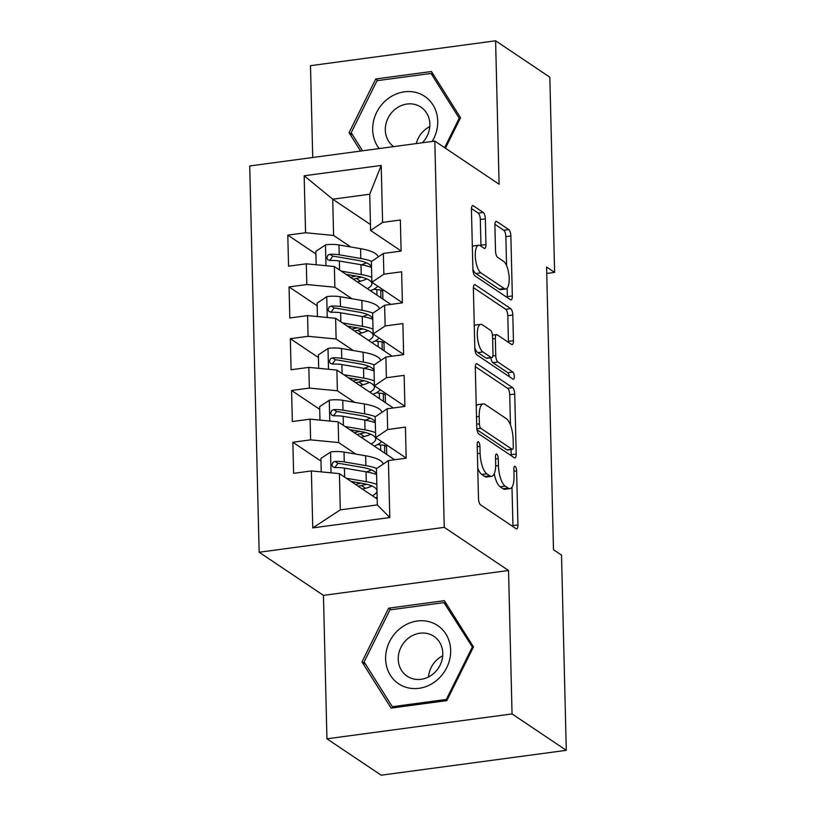<?xml version="1.0" encoding="UTF-8"?>
<svg xmlns="http://www.w3.org/2000/svg" width="816" height="816" viewBox="0 0 816 816"><rect width="100%" height="100%" fill="white"/><g stroke="black" fill="none" stroke-linecap="round" stroke-linejoin="round"><path stroke-width="1.22" d="M478.472 441.833A3.703 1.306 82.3 0 0 478.064 441.721A3.703 1.306 82.3 0 0 477.176 444.465L478.492 498.464A5.294 1.867 82.3 0 0 480.593 504.869L516.079 528.686A5.294 1.867 82.3 0 0 516.661 528.86A5.294 1.867 82.3 0 0 517.936 524.933L516.61 470.934A3.703 1.306 82.3 0 0 515.141 466.446A3.703 1.306 82.3 0 0 514.743 466.334A3.703 1.306 82.3 0 0 513.856 469.078L514.019 476.065A16.942 5.957 82.3 0 1 509.969 488.621A16.942 5.957 82.3 0 1 508.113 488.101L505.155 486.112A16.942 5.957 82.3 0 1 498.443 465.61L498.27 458.623A3.703 1.306 82.3 0 0 496.801 454.145A3.703 1.306 82.3 0 0 496.403 454.022A3.703 1.306 82.3 0 0 495.516 456.776L495.679 463.763A16.942 5.957 82.3 0 1 491.63 476.309A16.942 5.957 82.3 0 1 489.773 475.789L486.815 473.81A16.942 5.957 82.3 0 1 480.104 453.308L479.93 446.321A3.703 1.306 82.3 0 0 478.472 441.833M485.336 218.861A5.294 1.867 82.3 0 0 483.235 212.456L473.28 205.775A5.294 1.867 82.3 0 0 472.699 205.612A5.294 1.867 82.3 0 0 471.434 209.528L472.903 269.504A5.294 1.867 82.3 0 0 474.994 275.91L510.49 299.727A5.294 1.867 82.3 0 0 511.071 299.89A5.294 1.867 82.3 0 0 512.336 295.963L510.867 235.997A5.294 1.867 82.3 0 0 508.776 229.592L496.75 221.513A5.294 1.867 82.3 0 0 496.169 221.35A5.294 1.867 82.3 0 0 494.894 225.277L495.526 250.94A5.294 1.867 82.3 0 0 497.617 257.346L503.584 261.355A14.158 4.978 82.3 0 1 509.082 276.4A14.158 4.978 82.3 0 1 505.808 288.976A14.158 4.978 82.3 0 1 504.247 288.538L480.879 272.86A14.158 4.978 82.3 0 1 475.391 257.815A14.158 4.978 82.3 0 1 478.666 245.239A14.158 4.978 82.3 0 1 480.216 245.667L484.112 248.288A5.294 1.867 82.3 0 0 484.694 248.452A5.294 1.867 82.3 0 0 485.959 244.525L485.336 218.861L480.328 219.535A5.294 1.867 82.3 0 0 478.237 213.129L471.444 208.57M546.577 267.016L553.483 549.729L561.52 555.115L566.284 750.322L512.05 713.929L508.541 570.496L444.251 527.36L434.816 141.086L499.106 184.232L495.598 40.8L549.841 77.194L554.605 272.401L546.577 267.016M477.146 363.834A5.294 1.867 82.3 0 0 476.564 363.671A5.294 1.867 82.3 0 0 475.3 367.598L476.758 427.564A5.294 1.867 82.3 0 0 478.859 433.969L514.355 457.786A5.294 1.867 82.3 0 0 514.937 457.96A5.294 1.867 82.3 0 0 516.202 454.033L514.733 394.057A5.294 1.867 82.3 0 0 512.642 387.651L477.146 363.834L476.044 363.987M474.83 348.534L473.362 288.558A5.294 1.867 82.3 0 1 474.626 284.641A5.294 1.867 82.3 0 1 475.208 284.804L510.704 308.621A5.294 1.867 82.3 0 1 512.805 315.027L513.427 340.69A5.294 1.867 82.3 0 1 512.162 344.617A5.294 1.867 82.3 0 1 511.581 344.454L497.189 334.795A5.294 1.867 82.3 0 0 496.607 334.631A5.294 1.867 82.3 0 0 495.343 338.548L495.751 355.582A5.294 1.867 82.3 0 0 497.852 361.988L512.836 372.045A3.703 1.306 82.3 0 1 514.274 375.982A3.703 1.306 82.3 0 1 513.417 379.267A3.703 1.306 82.3 0 1 513.009 379.154L476.921 354.94A5.294 1.867 82.3 0 1 474.83 348.534M444.251 527.36L259.151 552.238L249.716 165.964L434.816 141.086M389.803 517.538L312.763 527.891L311.375 470.934L339.415 473.637L340.303 509.878L377.329 504.9L389.803 517.538L388.416 460.581L406.174 458.194L405.419 427.125L387.661 429.512L387.151 408.796L404.909 406.409L404.155 375.35L386.386 377.737L385.886 357.02L403.645 354.634L402.89 323.564L385.121 325.951L384.622 305.245L402.38 302.858L401.625 271.789L383.857 274.176L383.357 253.46L401.115 251.073L400.35 220.004L382.592 222.391L370.617 230.479L369.73 194.228L332.714 199.206L333.601 235.447L350.788 246.983M320.974 461.122L292.852 442.252L293.617 473.321L311.375 470.934M292.852 442.252L310.61 439.865L310.111 419.149L338.15 421.852L394.618 459.745M319.709 409.336L291.587 390.476L292.342 421.535L310.111 419.149M291.587 390.476L309.346 388.09L308.846 367.373L336.886 370.076L393.353 407.969M318.444 357.561L290.323 338.691L291.077 369.76L308.846 367.373M290.323 338.691L308.081 336.304L307.581 315.598L335.621 318.301L392.088 356.184M317.179 305.786L289.058 286.916L289.813 317.985L307.581 315.598M289.058 286.916L306.816 284.529L306.306 263.813L334.356 266.516L390.823 304.409M315.914 254L287.793 235.13L288.548 266.2L306.306 263.813M287.793 235.13L305.551 232.744L304.164 175.787L381.205 165.434L382.592 222.391M402.38 302.716L371.882 282.254L371.382 261.548L383.357 253.46M383.857 274.176L371.882 282.254M370.474 224.543L332.714 199.206L304.164 175.787M305.551 232.744L333.601 235.447M403.645 354.491L373.147 334.03L372.647 313.324L384.622 305.245M385.121 325.951L373.147 334.03M334.356 266.516L334.866 287.232L352.053 298.768M306.816 284.529L334.866 287.232M404.909 406.276L374.411 385.815L373.912 365.099L385.886 357.02M386.386 377.737L374.411 385.815M335.621 318.301L336.131 339.007L353.318 350.543M308.081 336.304L336.131 339.007M406.174 458.051L375.676 437.59L375.176 416.884L387.151 408.796M387.661 429.512L375.676 437.59M336.886 370.076L337.396 390.793L354.583 402.319M309.346 388.09L337.396 390.793M377.329 504.9L376.441 468.659L388.416 460.581M338.15 421.852L338.66 442.568L355.847 454.104M310.61 439.865L338.66 442.568M546.73 273.462L554.605 272.401M495.598 40.8L310.488 65.678L312.732 157.498M508.541 570.496L323.442 595.374L326.941 738.806L512.05 713.929M326.941 738.806L381.184 775.2L566.284 750.322M323.442 595.374L259.151 552.238M401.115 250.94L370.617 230.479M339.415 473.637L377.186 498.974M382.918 299.105L382.684 289.507M384.183 350.88L383.948 341.282M385.448 402.665L385.213 393.057M386.713 454.441L386.478 444.842M312.763 527.891L340.303 509.878M369.73 194.228L381.205 165.434M388.64 608.175L361.988 661.888L391.088 708.104L446.831 700.618L473.484 646.904L444.383 600.678L388.64 608.175L390.976 609.736M445.424 148.206L460.55 117.718L431.45 71.502L375.707 78.989L349.054 132.702L360.611 151.062M477.758 468.2A16.942 5.957 82.3 0 0 481.807 474.473L486.815 473.81M491.63 476.309L486.622 476.983A16.942 5.957 82.3 0 1 484.765 476.462L481.807 474.473M494.241 473.759A16.942 5.957 82.3 0 0 500.147 486.785L505.155 486.112M509.969 488.621L504.961 489.294A16.942 5.957 82.3 0 1 503.105 488.774L500.147 486.785M512.917 526.565A5.294 1.867 82.3 0 0 512.927 525.606L511.989 487.142M510.469 425.003L509.735 394.73A5.294 1.867 82.3 0 0 507.634 388.324L475.31 366.639M511.183 455.665A5.294 1.867 82.3 0 0 511.193 454.706L511.071 449.514M479.39 423.83A3.703 1.306 82.3 0 0 480.848 428.318L512.009 449.218A3.703 1.306 82.3 0 0 512.417 449.33A3.703 1.306 82.3 0 0 513.305 446.587L513.121 439.222A16.942 5.957 82.3 0 0 506.41 418.72L485.122 404.43A16.942 5.957 82.3 0 0 483.256 403.91A16.942 5.957 82.3 0 0 479.206 416.456L479.39 423.83L476.677 424.198M512.417 449.33L507.409 450.004A3.703 1.306 82.3 0 1 507.001 449.891L476.983 429.746M483.256 403.91L478.258 404.583A16.942 5.957 82.3 0 0 476.238 406.062M473.382 287.599L505.706 309.295L510.704 308.621M508.409 342.322A5.294 1.867 82.3 0 0 508.429 341.363L507.797 315.7A5.294 1.867 82.3 0 0 505.706 309.295M490.875 357.765A5.294 1.867 82.3 0 0 492.844 362.661L507.838 372.708L512.836 372.045M509.276 376.645A3.703 1.306 82.3 0 0 507.838 372.708M482.246 324.768A14.158 4.978 82.3 0 0 480.695 324.329A14.158 4.978 82.3 0 0 477.421 336.906A14.158 4.978 82.3 0 0 482.909 351.961L491.15 357.49A5.294 1.867 82.3 0 0 491.732 357.653A5.294 1.867 82.3 0 0 492.997 353.726L492.578 336.702A5.294 1.867 82.3 0 0 490.477 330.296L482.246 324.768M480.695 324.329L475.697 325.003A14.158 4.978 82.3 0 0 474.28 325.88M474.82 348.126A14.158 4.978 82.3 0 0 477.911 352.634L482.909 351.961M491.732 357.653L486.724 358.326A5.294 1.867 82.3 0 1 486.142 358.153L477.911 352.634M480.94 246.157A5.294 1.867 82.3 0 0 480.961 245.198L480.328 219.535M478.666 245.239L473.668 245.902A14.158 4.978 82.3 0 0 472.342 246.667M472.892 269.27A14.158 4.978 82.3 0 0 475.881 273.533L480.879 272.86M505.808 288.976L500.8 289.649A14.158 4.978 82.3 0 1 499.249 289.211L475.881 273.533M506.573 265.618L505.869 236.671A5.294 1.867 82.3 0 0 503.768 230.265L494.914 224.318M507.317 297.605A5.294 1.867 82.3 0 0 507.338 296.636L507.124 288.211M365.65 664.336L361.988 661.888M352.716 135.15L349.054 132.702M378.043 80.56L375.707 78.989M351.053 481.44L362.273 483.358A34.241 9.527 -1.4 0 1 376.941 490.793A34.241 9.527 -1.4 0 1 372.351 495.73M346.29 478.247L366.272 481.675A41.249 11.485 -1.4 0 1 376.829 484.408M377.135 497.179A41.249 11.485 -1.4 0 1 375.503 497.852M321.239 471.883L320.912 458.439L330.786 451.921A14.29 3.978 -1.4 0 1 344.026 452.074L365.639 455.777A41.249 11.485 -1.4 0 1 383.234 464.08M361.386 485.551L365.517 488.315M371.515 469.945A34.241 9.527 -1.4 0 1 366.404 471.893M376.727 468.466A41.249 11.485 178.6 0 0 365.884 465.62L344.26 461.917A14.29 3.978 178.6 0 0 335.029 461.417L332.989 462.233L331.898 465.1L332.816 466.864L335.182 467.629A14.29 3.978 -1.4 0 1 344.413 468.129L366.037 471.832A41.249 11.485 -1.4 0 1 376.584 474.565M363.304 489.661L363.283 488.886A34.241 9.527 178.6 0 0 371.902 485.989M366.71 484.286L358.357 486.265A12.668 3.529 178.6 0 0 358.265 486.285M363.283 488.886L362.447 489.09M355.552 484.459L361.08 483.164M334.733 467.629L337.916 463.355A7.283 2.03 -1.4 0 1 340.262 463.6L361.876 467.313A34.241 9.527 -1.4 0 1 376.533 474.545M349.789 429.665L361.009 431.582A34.241 9.527 -1.4 0 1 375.676 439.008A34.241 9.527 -1.4 0 1 371.086 443.955M345.025 426.462L365.007 429.889A41.249 11.485 -1.4 0 1 375.564 432.623M381.592 441.558A41.249 11.485 -1.4 0 1 374.238 446.077M319.974 420.107L319.637 406.664L329.521 400.136A14.29 3.978 -1.4 0 1 342.761 400.299L364.375 404.002A41.249 11.485 -1.4 0 1 381.97 412.294M360.121 433.765L364.252 436.54M377.686 444.516A11.72 3.264 178.6 0 0 380.603 444.944L384.56 445.332L386.529 446.648M370.25 418.159A34.241 9.527 -1.4 0 1 365.14 420.118M375.462 416.69A41.249 11.485 178.6 0 0 364.619 413.845L342.995 410.132A14.29 3.978 178.6 0 0 333.764 409.642L331.724 410.448L330.633 413.314L331.551 415.079L333.917 415.854A14.29 3.978 -1.4 0 1 343.148 416.344L364.772 420.056A41.249 11.485 -1.4 0 1 375.319 422.79M362.039 437.886L362.018 437.111A34.241 9.527 178.6 0 0 370.637 434.214M365.446 432.511L357.092 434.479A12.668 3.529 178.6 0 0 357 434.5M362.018 437.111L361.182 437.305M354.287 432.684L359.815 431.378M333.469 415.844L336.651 411.58A7.283 2.03 -1.4 0 1 338.997 411.825L360.611 415.528A34.241 9.527 -1.4 0 1 375.268 422.77M384.56 445.332L384.744 453.125M348.524 377.879L359.744 379.807A34.241 9.527 -1.4 0 1 374.411 387.233A34.241 9.527 -1.4 0 1 369.811 392.17M343.76 374.687L363.742 378.114A41.249 11.485 -1.4 0 1 374.289 380.848M380.327 389.783A41.249 11.485 -1.4 0 1 372.973 394.291M318.709 368.322L318.373 354.878L328.256 348.361A14.29 3.978 -1.4 0 1 341.496 348.514L363.11 352.226A41.249 11.485 -1.4 0 1 380.705 360.519M358.856 381.99L362.987 384.764M376.411 392.741A11.72 3.264 178.6 0 0 379.338 393.169L383.296 393.547L385.264 394.873M368.985 366.384A34.241 9.527 -1.4 0 1 363.875 368.342M374.197 364.915A41.249 11.485 178.6 0 0 363.355 362.059L341.731 358.357A14.29 3.978 178.6 0 0 332.5 357.857L330.46 358.673L329.358 361.539L330.286 363.304L332.653 364.079A14.29 3.978 -1.4 0 1 341.884 364.568L363.508 368.271A41.249 11.485 -1.4 0 1 374.054 371.005M360.774 386.101L360.754 385.336A34.241 9.527 178.6 0 0 369.373 382.439M364.181 380.735L355.827 382.704A12.668 3.529 178.6 0 0 355.735 382.724M360.754 385.336L359.917 385.529M353.022 380.909L358.55 379.603M332.204 364.069L335.386 359.805A7.283 2.03 -1.4 0 1 337.732 360.05L359.346 363.752A34.241 9.527 -1.4 0 1 374.003 370.994M383.296 393.547L383.479 401.339M401.166 627.698A35.047 31.324 -56.1 0 0 390.385 675.271A35.047 31.324 -56.1 0 0 435.112 681.625A35.047 31.324 -56.1 0 0 445.893 634.052A35.047 31.324 -56.1 0 0 401.166 627.698M408.898 637.796A24.001 21.451 -56.1 0 0 407.143 676.189A24.001 21.451 -56.1 0 0 432.133 674.72A24.001 21.451 -56.1 0 0 433.888 636.327A24.001 21.451 -56.1 0 0 408.898 637.796M428.492 676.974A24.001 21.451 123.9 0 1 439.059 658.043A24.001 21.451 123.9 0 1 442.711 655.789M472.148 647.404L446.332 699.445L392.312 706.707L364.13 661.919L389.946 609.878L443.965 602.616L472.964 647.945M447.137 699.985L446.332 699.445M393.853 707.737L392.312 706.707M446.811 604.534L443.965 602.616M432.174 141.443A35.047 31.324 -56.1 0 0 428.716 99.613A35.047 31.324 -56.1 0 0 388.232 98.522A35.047 31.324 -56.1 0 0 379.195 148.563M422.362 142.759A24.001 21.451 -56.1 0 0 420.954 107.151A24.001 21.451 -56.1 0 0 395.964 108.62A24.001 21.451 -56.1 0 0 393.659 146.625M416.262 143.585A24.001 21.451 123.9 0 1 426.136 128.857A24.001 21.451 123.9 0 1 429.777 126.602M460.03 118.769L459.214 118.218L444.608 147.665M362.559 150.797L351.196 132.743L377.012 80.692L431.032 73.44L459.214 118.218M433.877 75.347L431.032 73.44M347.249 326.104L358.479 328.022A34.241 9.527 -1.4 0 1 373.147 335.458A34.241 9.527 -1.4 0 1 368.546 340.394M342.496 322.912L362.477 326.329A41.249 11.485 -1.4 0 1 373.024 329.072M379.063 338.008A41.249 11.485 -1.4 0 1 371.708 342.516M317.444 316.547L317.108 303.103L326.992 296.585A14.29 3.978 -1.4 0 1 340.231 296.738L361.845 300.441A41.249 11.485 -1.4 0 1 379.44 308.744M357.592 330.215L361.723 332.979M375.146 340.955A11.72 3.264 178.6 0 0 378.073 341.394L382.021 341.771L383.989 343.097M367.72 314.609A34.241 9.527 -1.4 0 1 362.61 316.557M372.932 313.13A41.249 11.485 178.6 0 0 362.09 310.284L340.466 306.571A14.29 3.978 178.6 0 0 331.235 306.082L329.195 306.887L328.093 309.764L329.021 311.518L331.388 312.293A14.29 3.978 -1.4 0 1 340.619 312.793L362.243 316.496A41.249 11.485 -1.4 0 1 372.79 319.229M359.509 334.325L359.489 333.55A34.241 9.527 178.6 0 0 368.108 330.653M362.916 328.95L354.562 330.929A12.668 3.529 178.6 0 0 354.47 330.949M359.489 333.55L358.652 333.754M351.757 329.123L357.286 327.818M330.939 312.293L334.121 308.02A7.283 2.03 -1.4 0 1 336.467 308.264L358.081 311.977A34.241 9.527 -1.4 0 1 372.739 319.209M382.021 341.771L382.214 349.564M345.984 274.319L357.214 276.247A34.241 9.527 -1.4 0 1 371.882 283.672A34.241 9.527 -1.4 0 1 367.282 288.619M341.231 271.126L361.213 274.553A41.249 11.485 -1.4 0 1 371.759 277.287M377.798 286.222A41.249 11.485 -1.4 0 1 370.444 290.731M316.169 264.761L315.843 251.328L325.727 244.8A14.29 3.978 -1.4 0 1 338.966 244.963L360.58 248.666A41.249 11.485 -1.4 0 1 378.165 256.958M356.327 278.429L360.458 281.204M373.881 289.18A11.72 3.264 178.6 0 0 376.808 289.609L380.756 289.996L382.724 291.312M366.455 262.823A34.241 9.527 -1.4 0 1 361.345 264.782M371.657 261.355A41.249 11.485 178.6 0 0 360.825 258.499L339.201 254.796A14.29 3.978 178.6 0 0 329.97 254.306L327.93 255.112L326.828 257.978L327.757 259.743L330.113 260.518A14.29 3.978 -1.4 0 1 339.354 261.008L360.978 264.721A41.249 11.485 -1.4 0 1 371.525 267.454M358.244 282.55L358.224 281.775A34.241 9.527 178.6 0 0 366.843 278.878M361.651 277.175L353.287 279.143A12.668 3.529 178.6 0 0 353.206 279.164M358.224 281.775L357.388 281.969M350.492 277.348L356.021 276.043M329.674 260.508L332.857 256.244A7.283 2.03 -1.4 0 1 335.203 256.489L356.816 260.192A34.241 9.527 -1.4 0 1 371.474 267.434M380.756 289.996L380.95 297.779M477.401 453.676L480.104 453.308M484.765 476.462L489.773 475.789M495.567 458.99L498.27 458.623M495.679 465.987L498.443 465.61M503.105 488.774L508.113 488.101M513.907 471.291L516.61 470.934M512.927 525.606L517.936 524.933M477.227 446.678L479.93 446.321M507.634 388.324L512.642 387.651M509.735 394.73L514.733 394.057M511.193 454.706L516.202 454.033M476.85 428.849L480.848 428.318M507.001 449.891L512.009 449.218M476.503 416.823L479.206 416.456M474.116 284.947L475.208 284.804M507.797 315.7L512.805 315.027M508.429 341.363L513.427 340.69M492.629 338.915L495.343 338.548M492.823 355.97L495.751 355.582M492.844 362.661L497.852 361.988M486.142 358.153L491.15 357.49M480.961 245.198L485.959 244.525M499.249 289.211L504.247 288.538M495.649 221.666L496.75 221.513M503.768 230.265L508.776 229.592M505.869 236.671L510.867 235.997M507.338 296.636L512.336 295.963M472.178 205.918L473.28 205.775M478.237 213.129L483.235 212.456M330.541 452.084L331.051 472.831M366.037 471.832L366.272 481.675M354.062 483.46L354.022 481.95M365.639 455.777L365.884 465.62M344.413 468.129L344.638 477.136M344.026 452.074L344.26 461.917M337.916 463.355L335.029 461.417M329.276 400.299L329.776 421.046M364.772 420.056L365.007 429.889M352.798 431.674L352.757 430.165M364.375 404.002L364.619 413.845M343.148 416.344L343.373 425.36M342.761 400.299L342.995 410.132M380.603 444.944L380.735 450.432M336.651 411.58L333.764 409.642M328.012 348.524L328.511 369.271M363.508 368.271L363.742 378.114M351.533 379.899L351.492 378.389M363.11 352.226L363.355 362.059M341.884 364.568L342.108 373.575M341.496 348.514L341.731 358.357M379.338 393.169L379.471 398.657M335.386 359.805L332.5 357.857M326.747 296.749L327.247 317.495M362.243 316.496L362.477 326.329M350.258 328.124L350.227 326.614M361.845 300.441L362.09 310.284M340.619 312.793L340.843 321.8M340.231 296.738L340.466 306.571M378.073 341.394L378.206 346.871M334.121 308.02L331.235 306.082M325.482 244.963L325.982 265.71M360.978 264.721L361.213 274.553M348.993 276.338L348.962 274.829M360.58 248.666L360.825 258.499M339.354 261.008L339.578 270.025M338.966 244.963L339.201 254.796M376.808 289.609L376.941 295.096M332.857 256.244L329.97 254.306M492.456 335.182L496.607 334.631"/></g></svg>
